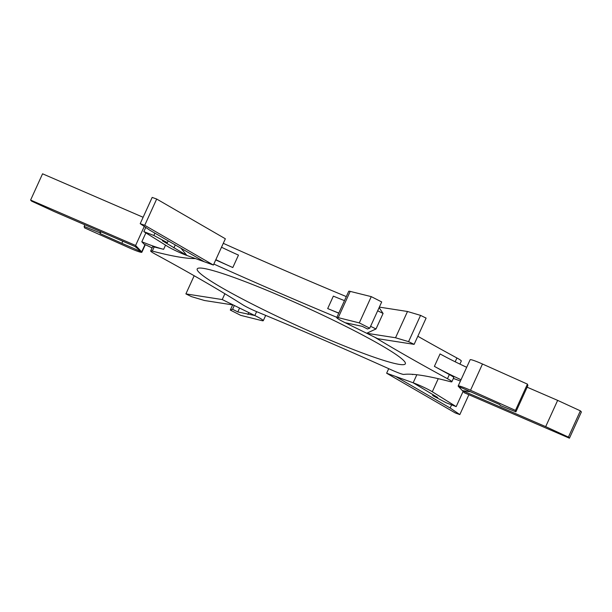 <?xml version="1.0" encoding="UTF-8"?>
<svg xmlns="http://www.w3.org/2000/svg" width="612" height="612" viewBox="0 0 612 612"><rect width="100%" height="100%" fill="white"/><g stroke="black" fill="none" stroke-linecap="round" stroke-linejoin="round"><path stroke-width="0.92" d="M137.677 247.646L54.353 211.622L31.633 201.157L30.6 200.07L135.612 245.466L141.678 251.869L134.946 246.468M346.308 296.598A450.424 40.04 24.5 0 1 223.288 243.324M455.183 361.784L456.919 357.974A450.424 40.04 24.5 0 1 417.828 336.256M456.919 357.974A13.724 1.216 24.5 0 1 461.31 361.026L459.918 364.094M121.849 243.293L141.678 251.869A14.076 1.255 24.5 0 1 141.869 252.243A14.076 1.255 24.5 0 1 129.522 247.99L84.555 227.871L84.127 226.409L99.917 232.843L100.131 233.57L121.849 243.293L122.798 241.212M152.082 247.906A53.045 4.712 -155.5 0 0 144.011 244.089L141.823 241.786L145.87 232.897M135.612 245.466L144.279 226.44M141.823 241.786A53.045 4.712 -155.5 0 0 163.633 249.306L165.531 245.137M195.419 258.555A450.424 40.04 24.5 0 1 152.296 251.088L154.186 246.942A450.424 40.04 -155.5 0 0 163.633 249.306M154.186 246.942A13.724 1.216 -155.5 0 0 152.579 246.827L150.69 250.974A13.724 1.216 24.5 0 1 152.296 251.088M374.598 337.135A450.424 40.04 24.5 0 0 447.471 378.706A13.724 1.216 24.5 0 1 451.863 381.766A13.724 1.216 24.5 0 1 450.256 381.643A450.424 40.04 24.5 0 0 403.882 374.422A13.724 1.216 24.5 0 1 391.703 370.023A450.424 40.04 24.5 0 0 257.683 312.089A13.724 1.216 24.5 0 1 242.719 304.753A450.424 40.04 24.5 0 0 155.081 254.026A13.724 1.216 24.5 0 1 150.69 250.974M221.582 287.579A114.368 10.167 24.5 0 1 234.212 277.55A114.368 10.167 24.5 0 1 380.97 345.153A114.368 10.167 24.5 0 1 368.34 355.182A114.368 10.167 24.5 0 1 221.582 287.579M336.86 317.33A450.424 40.04 24.5 0 1 213.84 264.055M215.73 259.909A450.424 40.04 -155.5 0 0 232.805 267.543L238.473 255.105A53.045 4.712 -155.5 0 1 221.506 247.233M215.837 259.672A53.045 4.712 -155.5 0 0 232.805 267.543M213.389 265.042L225.361 238.779L156.687 199.038L152.174 197.408L140.202 223.671L144.723 225.3L213.389 265.042L204.362 261.783L149.871 230.242L140.202 223.671M180.961 248.235L186.859 255.456A14.076 1.255 24.5 0 1 167.742 246.506L143.843 231.634L153.849 235.475L167.351 242.689L162.348 240.768L186.859 255.456L204.362 261.783M338.811 313.053A53.045 4.712 -155.5 0 1 327.688 308.563A450.424 40.04 -155.5 0 0 338.75 313.183M222.233 299.559L233.333 304.998L204.5 300.507L191.449 296.621L185.895 293.898L222.233 299.559L224.887 293.737M256.612 311.638L254.837 315.54A14.076 1.255 24.5 0 1 263.275 320.696A14.076 1.255 24.5 0 1 261.798 320.612L240.73 315.364L230.296 310.062L232.583 309.282L237.793 311.929L254.837 315.54L233.333 304.998M412.335 374.315A53.045 4.712 -155.5 0 0 412.74 374.598L411.876 374.284M386.639 373.221L395.673 376.479L450.164 408.013L459.826 414.592L455.313 412.962L386.639 373.221L388.712 368.676M416.841 374.743L413.169 382.798A14.076 1.255 24.5 0 1 432.294 391.757L456.185 406.628L446.186 402.78L432.684 395.566L437.679 397.486L413.169 382.798L395.673 376.479M461.027 379.746A53.045 4.712 -155.5 0 1 434.39 366.366L440.059 353.927A53.045 4.712 -155.5 0 0 466.696 367.307M460.431 381.054A53.045 4.712 -155.5 0 0 453.377 378.438M458.357 386.394A14.076 1.255 24.5 0 1 458.166 386.011A14.076 1.255 24.5 0 1 470.513 390.272L515.472 410.392L515.901 411.845L500.119 405.419L499.905 404.685L458.357 386.394L462.358 390.617L545.682 426.641L568.403 437.106L569.435 438.192L464.424 392.797L462.358 390.617L470.98 391.856M434.39 366.366A450.424 40.04 -155.5 0 0 449.361 374.559A13.724 1.216 -155.5 0 1 453.752 377.612L451.863 381.766M327.688 308.563L333.356 296.124A53.045 4.712 -155.5 0 0 344.48 300.614M345.199 322.723A14.076 1.255 24.5 0 1 336.753 317.567A14.076 1.255 24.5 0 1 338.237 317.643L359.305 322.899L369.732 328.193L367.452 328.981L362.235 326.326L345.199 322.723L366.703 333.265L395.536 337.755L408.587 341.641L414.133 344.357L377.795 338.704L366.703 333.265L376.005 328.965L383.081 313.443L377.665 310.789M336.753 317.567L348.725 291.304A14.076 1.255 24.5 0 1 350.202 291.388L371.27 296.636L381.704 301.938L369.732 328.193M370.597 326.311L376.005 328.965M379.341 307.109L407.5 311.493L420.551 315.379L426.105 318.102L414.133 344.357M30.6 200.07L42.565 173.808L143.116 217.275M100.131 233.57L100.949 231.772M99.917 232.843L100.498 231.573M84.127 226.409L84.861 224.811M247.975 314.469L248.832 312.594M185.895 293.898L194.172 275.744M237.793 311.929L239.567 308.05M232.583 309.282L234.312 305.48M230.296 310.062L232.659 304.891M459.826 414.592L468.884 394.725M450.164 408.013L451.602 404.861M432.684 395.566L433.105 394.641M456.185 406.628L463.116 391.42M527.139 387.189L557.647 400.378L580.367 410.843L581.4 411.93L569.435 438.192M568.403 437.106L580.367 410.843M458.166 386.011L470.131 359.757A14.076 1.255 24.5 0 1 482.478 364.01L527.445 384.129L527.873 385.591L515.901 411.845M545.682 426.641L557.647 400.378M515.472 410.392L527.445 384.129M379.103 307.637L383.081 313.443M408.587 341.641L420.551 315.379M395.536 337.755L407.5 311.493M359.305 322.899L371.27 296.636M173.892 247.959L175.269 244.945M144.723 225.3L156.687 199.038M167.351 242.689L168.193 240.845M153.849 235.475L154.905 233.157M143.843 231.634L145.755 227.442M141.678 251.869L145.013 244.555M447.471 378.706L449.361 374.559M432.294 391.757L438.253 378.675M470.513 390.272L482.478 364.01M338.237 317.643L350.202 291.388M145.304 244.693L141.869 252.243M265.692 315.402L263.275 320.696"/></g></svg>
